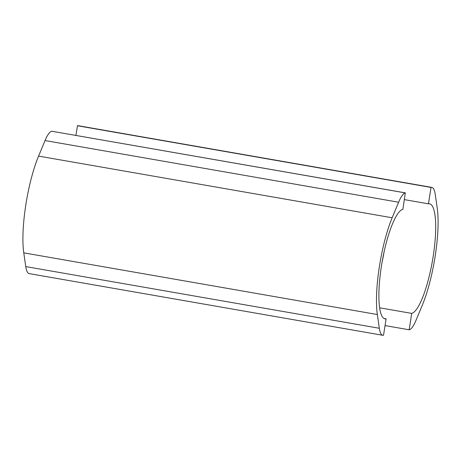 <?xml version="1.0" encoding="UTF-8"?>
<svg xmlns="http://www.w3.org/2000/svg" width="461" height="461" viewBox="0 0 461 461"><rect width="100%" height="100%" fill="white"/><g stroke="black" fill="none" stroke-linecap="round" stroke-linejoin="round"><path stroke-width="0.69" d="M384.007 318.476L386.122 318.845A55.643 12.654 -80.1 0 1 385.033 318.862A55.643 12.654 -80.1 0 1 381.673 264.556A55.643 12.654 -80.1 0 1 402.891 209.282L405.311 192.905A35.439 8.062 99.9 0 0 398.621 202.229L392.15 217.771A64.148 14.591 99.9 0 0 377.34 314.535L379.334 328.267A35.439 8.062 99.9 0 0 382.774 335.285A35.439 8.062 99.9 0 0 383.523 335.268L386.122 318.845M382.774 335.285L29.199 273.615A35.439 8.062 -80.1 0 1 25.758 266.591L23.77 252.859A64.148 14.591 -80.1 0 1 38.574 156.1L45.045 140.553A35.439 8.062 -80.1 0 1 51.736 131.229L405.398 192.882M382.25 261.387A55.643 12.654 99.9 0 0 384.082 251.896M404.366 199.625L428.448 203.825A55.643 12.654 -80.1 0 1 429.543 203.814A55.643 12.654 -80.1 0 1 432.902 258.12A55.643 12.654 -80.1 0 1 411.685 313.388L379.622 307.798M411.685 313.388L409.172 329.788L385.091 325.587M409.172 329.788L409.264 329.771A35.439 8.062 99.9 0 0 415.955 320.447L422.426 304.9A64.148 14.591 99.9 0 0 437.23 208.142L435.242 194.409A35.439 8.062 99.9 0 0 431.801 187.385A35.439 8.062 99.9 0 0 431.052 187.408L428.448 203.825M431.801 187.385L78.226 125.715A35.439 8.062 -80.1 0 0 77.477 125.732L75.909 135.413M430.96 187.425L77.385 125.749M405.311 192.905L51.736 131.229M45.045 140.553L398.621 202.229M38.574 156.1L392.15 217.771M23.77 252.859L377.34 314.535M379.334 328.267L25.758 266.591M77.477 125.732L431.052 187.408"/></g></svg>
